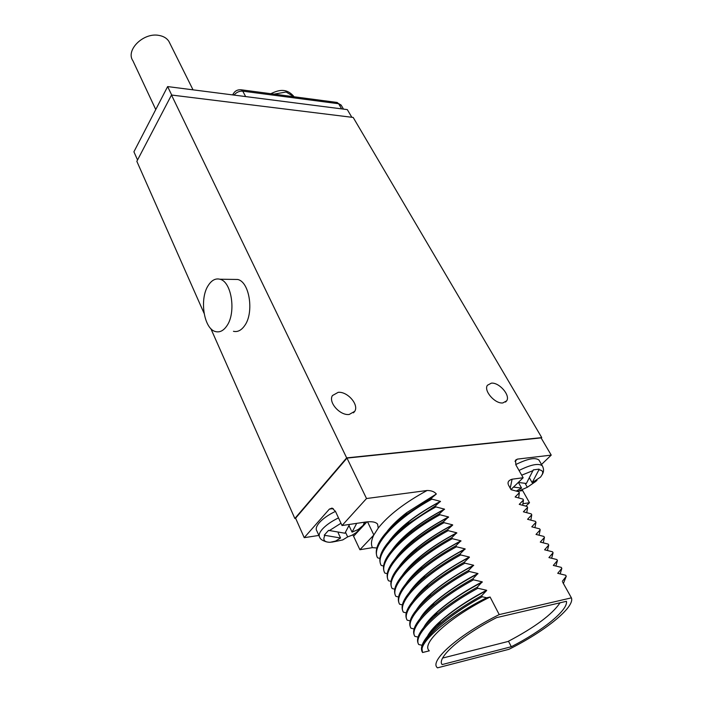 <?xml version="1.0" encoding="UTF-8"?>
<svg xmlns="http://www.w3.org/2000/svg" width="703" height="703" viewBox="0 0 703 703"><rect width="100%" height="100%" fill="white"/><g stroke="black" fill="none" stroke-linecap="round" stroke-linejoin="round"><path stroke-width="1.05" d="M137.542 159.985L133.913 151.795L167.63 86.583L347.308 109.606L351.825 117.278M171.717 95.054L167.63 86.583M171.497 95.028L353.178 117.445L541.758 437.609L346.667 457.89L171.497 95.028L136.839 161.33L204.063 313.283M491.371 383.153C499.218 382.23 510.668 395.429 506.652 400.859L502.83 402.942C494.982 404.005 483.392 390.648 487.416 385.27L491.371 383.153M338.196 392.336C347.449 391.316 359.163 404.691 354.734 411.325L349.163 414.489C339.909 415.675 328.02 402.134 332.449 395.552L338.196 392.336M346.667 457.89L294.847 518.498L210.83 328.591M233.458 331.298C237.579 332.247 241.296 330.384 244.609 325.717C254.337 312.73 249.547 281.675 237.64 279.469L233.44 279.407M295.682 518.383L294.847 518.498M541.758 437.609L541.231 438.127M541.512 464.463L551.231 455.113L541.09 437.89L346.992 458.092L295.594 518.181L304.223 537.672L318.89 535.431M437.486 667.85L508.919 649.317C544.456 631.707 575.239 607.049 571.407 597.858L499.227 614.598C458.848 634.537 428.979 661.04 437.336 667.701L437.486 667.85M429.287 650.855L422.512 652.525L422.002 648.807C423.918 637.647 452.591 614.73 486.59 597.778L482.24 596.759L481.678 595.669L486.704 590.485C467.978 600.388 452.627 610.635 440.658 621.224C434.92 626.399 430.807 631.048 428.32 635.16M427.591 636.048C433.689 624.159 458.444 604.888 486.59 590.265L477.855 588.262C439.498 609.114 412.617 635.231 418.707 644.51L422.055 645.292M423.883 627.199C430.262 615.169 454.604 596.188 482.223 581.856L473.506 579.826C435.306 600.599 408.645 626.839 414.832 636.329L418.039 637.085M420.209 618.412C426.862 606.258 450.799 587.567 477.891 573.516L469.2 571.469C431.159 592.163 404.708 618.526 410.974 628.21L414.067 628.948M416.571 609.659C425.746 595.617 444.753 580.801 473.594 565.238L464.92 563.173C427.037 583.78 400.798 610.266 407.16 620.151L410.13 620.872M412.986 600.96C422.31 586.9 441.089 572.251 469.332 557.031L460.676 554.948C422.951 575.476 396.923 602.076 403.364 612.155L406.229 612.858M409.436 592.313C418.9 578.244 437.451 563.771 465.096 548.885L456.467 546.785C418.891 567.233 393.082 593.947 399.603 604.22L402.362 604.896M405.921 583.701C415.517 569.65 433.848 555.352 460.904 540.809L452.293 538.683C414.875 559.052 389.26 585.889 395.868 596.337L398.522 597.005M402.459 575.142C412.169 561.117 430.262 547.004 456.739 532.795L448.154 530.651C410.877 550.941 385.472 577.884 392.16 588.525L394.717 589.176M399.023 566.627C408.856 552.646 426.712 538.718 452.609 524.842L444.041 522.68C406.923 542.892 381.711 569.94 388.478 580.766L390.947 581.399M395.64 558.156C405.561 544.236 423.188 530.501 448.514 516.951L439.964 514.772C402.995 534.913 377.986 562.057 384.822 573.059L387.212 573.683M392.292 549.72C402.309 535.879 419.691 522.347 444.454 509.121L435.922 506.925C399.093 526.986 374.286 554.245 381.202 565.423L383.504 566.02M388.987 541.336C399.076 527.584 416.22 514.262 440.421 501.353L431.906 499.139C395.227 519.13 370.613 546.477 377.599 557.831L379.822 558.419M376.746 547.98L372.423 547.646L359.901 549.728L373.776 535.071C371.263 540.185 370.815 544.377 372.423 547.646M366.948 521.872L353.6 536.257L359.901 549.728M353.6 536.257L352.774 534.851M346.992 458.092L366.518 498.532L342.045 525.528L335.463 511.362L332.062 508.084L329.364 509.113L304.223 537.672M431.906 499.139L431.396 498.146L436.335 493.989C434.401 491.669 431.326 490.501 427.099 490.492L366.518 498.532M440.421 501.353L435.403 505.923L435.922 506.925M444.454 509.121L439.445 513.761L439.964 514.772M448.514 516.951L443.523 521.661L444.041 522.68M452.609 524.842L452.714 525.044C438.944 532.25 426.879 540.08 416.536 548.542C409.401 554.456 403.961 560.019 400.227 565.221M448.154 530.651L447.626 529.623L452.714 525.044M456.739 532.795L451.765 537.654L452.293 538.683M460.904 540.809L455.931 545.739L456.467 546.785M465.096 548.885L460.14 553.894L460.676 554.948M469.332 557.031L469.437 557.242C453.101 565.836 439.278 574.975 427.978 584.676C421.659 590.177 416.976 595.23 413.926 599.835M464.92 563.173L464.375 562.119L469.437 557.242M473.594 565.238L468.646 570.397L469.2 571.469M477.891 573.516L472.952 578.754L473.506 579.826M482.223 581.856L477.293 587.172L477.855 588.262M429.199 650.679C420.666 643.544 450.043 616.751 490.096 597.023L486.59 597.778M490.096 597.023L499.227 614.598M571.407 597.858L562.734 582.321M508.541 485.149L511.037 489.666L518.84 491.784L519.359 492.715L515.123 496.986L522.935 499.095L523.463 500.035L519.236 504.367L527.074 506.459L527.601 507.399L523.384 511.802L531.231 513.875L531.767 514.824L527.566 519.289L535.431 521.345L535.967 522.303L531.776 526.828L539.658 528.867L540.194 529.842L536.011 534.429L543.911 536.459L544.456 537.435L540.291 542.092L548.199 544.096L548.753 545.08L544.597 549.808L552.523 551.793L553.076 552.786L548.929 557.584L556.881 559.553L557.435 560.555L553.305 565.414L561.266 567.374L561.829 568.375L557.707 573.314L565.687 575.247L566.258 576.267L562.356 581.311M508.287 484.455C507.469 482.003 508.735 480.254 512.092 479.209L523.164 477.741L510.958 489.534M551.231 455.113L517.346 459.121L515.44 460.228L515.949 465.035L523.164 477.741M522.399 490.096L522.654 490.589L519.93 490.975M525.888 506.125L529.5 502.733L522.654 490.589M529.5 502.733L523.155 503.7M519.359 492.715L518.665 497.909M523.463 500.035L522.689 505.255M527.601 507.399L526.749 512.654M535.967 522.303L534.939 527.619M540.194 529.842L539.078 535.185M544.456 537.435L543.243 542.813M548.753 545.08L547.426 550.493M553.076 552.786L551.644 558.226M557.435 560.555L555.897 566.02M561.829 568.375L560.168 573.876M566.258 576.267L563.402 583.508M566.442 601.302L496.608 617.621C461.704 635.38 436.247 657.973 442.125 664.572L511.327 646.725C542.224 630.986 568.358 609.958 566.442 601.302M422.002 648.807C422.635 637.806 448.619 615.09 482.24 596.759M422.116 651.69C419.55 646.215 424.674 637.612 437.477 625.881C448.971 615.705 463.699 605.635 481.678 595.669M418.206 643.456C415.535 637.709 420.895 628.746 434.269 616.566C445.597 606.601 459.938 596.803 477.293 587.172M424.656 626.259C427.275 622.032 431.519 617.287 437.389 612.032C449.217 601.636 464.191 591.654 482.328 582.066M414.331 635.284C411.554 629.247 417.151 619.914 431.132 607.278C442.275 597.541 456.221 588.033 472.952 578.754M421.035 617.41C423.795 613.06 428.171 608.218 434.182 602.884C445.851 592.699 460.456 582.98 477.996 573.727M410.482 627.173C407.599 620.837 413.461 611.127 428.074 598.025C439.015 588.543 452.547 579.334 468.646 570.397M417.459 608.596C420.359 604.123 424.893 599.176 431.044 593.763C442.539 583.815 456.757 574.377 473.699 565.449M406.668 619.123C403.671 612.48 409.814 602.374 425.087 588.798C435.816 579.588 448.918 570.687 464.375 562.119M402.881 611.135C399.77 604.167 406.202 593.657 422.178 579.597C432.679 570.678 445.333 562.11 460.14 553.894M410.438 591.118C413.645 586.372 418.496 581.205 424.99 575.608C436.088 566.187 449.489 557.347 465.21 549.096M399.119 603.2C395.894 595.898 402.643 584.975 419.357 570.414C429.603 561.811 441.792 553.586 455.931 545.739M406.984 582.444C410.359 577.55 415.394 572.26 422.081 566.574C432.951 557.444 445.93 548.929 461.01 541.011M395.385 595.336C392.046 587.682 399.128 576.319 416.633 561.249C426.589 552.98 438.303 545.115 451.765 537.654M403.584 573.806C407.134 568.771 412.362 563.349 419.269 557.549C429.885 548.744 442.407 540.563 456.853 532.997M391.685 587.523C388.232 579.492 395.666 567.681 414.005 552.092C423.654 544.192 434.858 536.705 447.626 529.623M388.003 579.773C384.436 571.346 392.265 559.07 411.492 542.944C420.798 535.44 431.475 528.348 443.523 521.661M396.905 556.671C400.851 551.293 406.519 545.581 413.918 539.553C423.953 531.459 435.526 523.99 448.619 517.153M384.356 572.084C380.666 563.235 388.917 550.467 409.102 533.788C418.03 526.705 428.145 520.035 439.445 513.761M393.636 548.164C397.793 542.593 403.724 536.723 411.413 530.563C421.115 522.865 432.16 515.782 444.551 509.324M380.736 564.447C376.922 555.142 385.631 541.872 406.852 524.623L435.403 505.923M390.411 539.702C394.805 533.92 401.018 527.874 409.041 521.564C418.364 514.297 428.856 507.628 440.517 501.547M377.142 556.864C373.205 547.083 382.414 533.269 404.77 515.44L431.396 498.146M436.335 493.989L406.782 512.584C398.399 519.042 391.879 525.282 387.23 531.283M373.776 535.071L378.249 528.067L377.581 524.13C375.674 521.89 371.536 521.213 365.147 522.101L342.045 525.528M335.472 511.371C328.477 514.763 323.125 518.506 319.399 522.601C316.315 526.195 315.48 528.999 316.895 531.011L319.215 536.169M330.146 542.312L335.639 541.046L340.551 538.015L324.206 535.22L328.547 530.387L344.936 533.226L349.549 524.412M358.732 529.192L359.057 529.877L363.451 525.132L358.17 529.535L352.062 532.127L349.048 525.677M356.693 523.357L352.062 532.127M331.693 542.162L336.965 541.161L336.693 540.563M359.057 529.877L356.043 532.742L352.133 535.185L347.669 536.899L342.739 539.922L336.965 541.161M348.626 526.679L349.453 526.547M347.669 536.899L345.551 532.338M340.551 538.015L338.178 532.874M511.327 646.725L508.489 641.233M442.644 658.061L507.935 641.514C534.763 627.41 552.136 614.51 560.045 602.805M531.767 514.824L530.827 520.115M539.386 460.799L538.929 460.008C535.159 457.205 527.426 458.743 515.721 464.595M529.772 478.488L532.153 482.662L538.929 469.806L539.096 469.138L533.322 469.876L526.38 483.462L518.287 482.451M532.153 482.662L540.502 477.126C543.876 472.741 543.357 470.298 538.929 469.806M536.969 480.465L535.827 481.168M535.923 481.327L527.338 487.267L525.167 483.444M527.338 487.267L517.768 491.485M516.283 491.063L521.573 488.075L518.419 482.486M521.573 488.075L513.48 487.091M208.378 285.277C199.125 298.757 203.852 329.329 215.733 331.623C219.811 332.581 223.492 330.7 226.77 325.981C236.401 312.853 231.656 281.446 219.872 279.223C215.531 278.177 211.7 280.198 208.378 285.277M155.758 109.545L132.911 60.783C125.345 50.185 143.482 32.259 158.922 35.405C163.465 36.187 166.778 38.155 168.861 41.319L193.026 89.835M510.22 488.216L512.092 479.209M427.099 490.492C404.647 502.75 388.364 515.281 378.249 528.067M373.847 535.001L367.546 521.819M329.364 509.113L333.248 508.585M338.503 517.909C331.5 521.318 326.113 525.062 322.369 529.148C319.267 532.725 318.415 535.51 319.812 537.496C320.348 539.227 322.607 540.695 326.605 541.89M329.241 530.677L340.981 523.243M364.391 522.215L363.117 525.572M324.9 535.501C322.51 539.974 324.329 542.25 330.357 542.312M515.035 461.405L517.346 459.121M519.042 470.474C530.783 464.595 538.533 463.031 542.285 465.781L542.698 466.467M521.705 475.175L533.155 470.553M341.64 108.877L338.635 103.736L341.377 105.503M234.046 95.09C236.41 92.269 239.319 90.959 242.772 91.153L338.635 103.736L337.168 102.462L241.375 89.817L242.772 91.153L245.637 96.575M274.082 94.132L286.139 92.014L293.933 96.75M336.535 102.374L341.122 105.063L343.495 109.114M240.778 89.738L241.375 89.817C237.834 89.457 235.154 90.749 233.326 93.701L233.238 94.984M233.422 93.525L232.649 94.914M505.519 402.054L506.652 400.859M353.486 412.837L354.734 411.325M440.658 621.224L437.477 625.881M437.389 612.032L434.278 616.557M434.182 602.884L431.132 607.287M428.074 598.025L431.044 593.763M425.087 588.798L427.978 584.676M424.99 575.608L422.178 579.597M422.09 566.574L419.366 570.414M419.269 557.549L416.642 561.249M416.545 548.542L414.014 552.092M413.926 539.553L411.51 542.936M411.422 530.563L409.12 533.779M409.041 521.564L406.861 524.623M404.77 515.431L406.782 512.584M364.936 522.127L363.433 525.097M538.929 460.008L542.285 465.781C544.017 468.901 543.937 471.924 542.039 474.859M237.64 279.469L219.872 279.223M293.889 96.75L293.476 96.003C285.699 87.523 277.984 90.344 270.813 93.701"/></g></svg>
